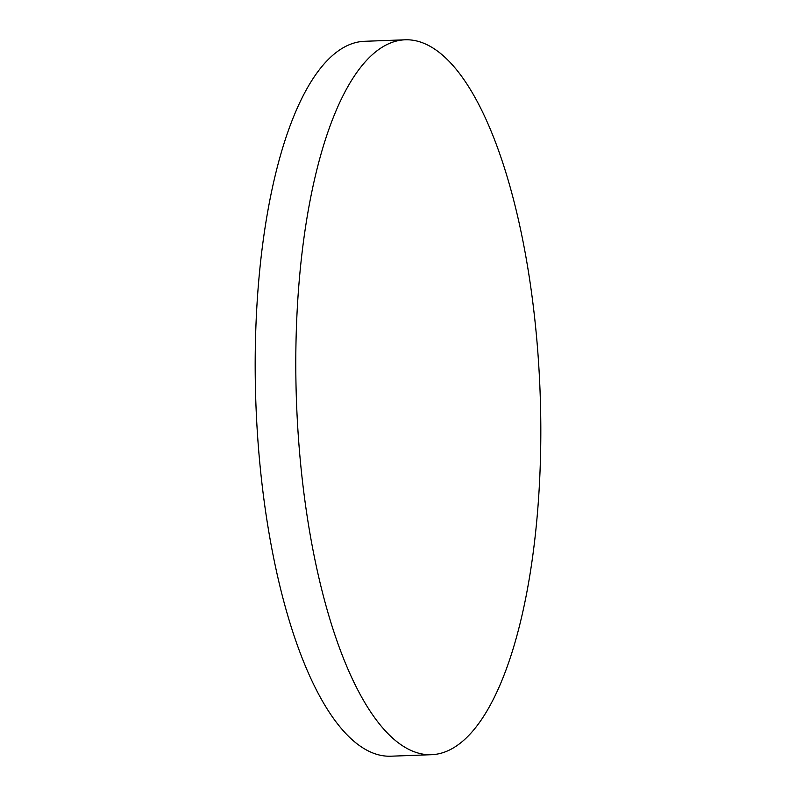 <?xml version="1.0" encoding="UTF-8"?>
<svg xmlns="http://www.w3.org/2000/svg" width="796" height="796" viewBox="0 0 796 796"><rect width="100%" height="100%" fill="white"/><g stroke="black" fill="none" stroke-linecap="round" stroke-linejoin="round"><path stroke-width="1.19" d="M426.925 44.675A357.693 121.888 -92.1 0 1 540.802 424.626A357.693 121.888 -92.1 0 1 431.531 754.698A357.693 121.888 -92.1 0 1 409.691 749.822A357.693 121.888 -92.1 0 1 295.804 369.871A357.693 121.888 -92.1 0 1 405.084 39.8A357.693 121.888 -92.1 0 1 426.925 44.675M431.531 754.698L390.916 756.2A357.693 121.888 -92.1 0 1 369.075 751.325A357.693 121.888 -92.1 0 1 255.198 371.374A357.693 121.888 -92.1 0 1 364.469 41.302L405.084 39.8"/></g></svg>
